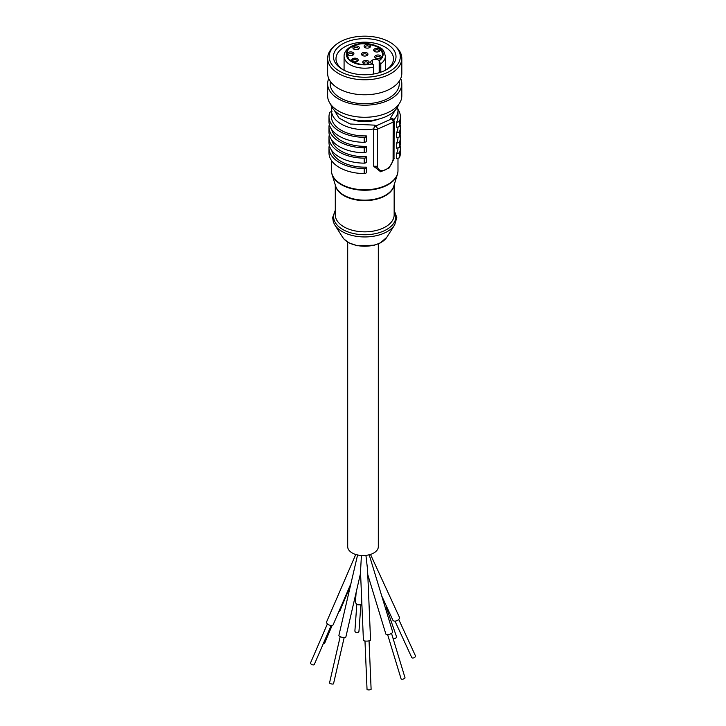 <?xml version="1.0" encoding="UTF-8"?>
<svg xmlns="http://www.w3.org/2000/svg" width="726" height="726" viewBox="0 0 726 726"><rect width="100%" height="100%" fill="white"/><g stroke="black" fill="none" stroke-linecap="round" stroke-linejoin="round"><path stroke-width="1.09" d="M331.746 150.473A33.26 19.203 0 0 0 341.202 161.535A33.26 19.203 0 0 0 366.276 167.143L366.421 167.252A2.187 1.261 0 0 1 366.43 167.316A2.187 1.261 0 0 1 364.207 168.577L364.207 173.578A2.187 1.261 0 0 0 366.43 172.316A2.187 1.261 0 0 0 366.421 172.253L366.421 167.388M331.746 140.054A33.26 19.203 0 0 0 341.202 151.117A33.26 19.203 0 0 0 366.276 156.725L366.421 156.834A2.187 1.261 0 0 1 366.43 156.898A2.187 1.261 0 0 1 364.207 158.159L364.207 163.159A2.187 1.261 0 0 0 366.43 161.898A2.187 1.261 0 0 0 366.421 161.834L366.421 156.97M331.746 129.645A33.26 19.203 0 0 0 341.202 140.699A33.26 19.203 0 0 0 366.276 146.307L366.421 146.416A2.187 1.261 0 0 1 366.43 146.48A2.187 1.261 0 0 1 364.207 147.741L364.207 152.741A2.187 1.261 0 0 0 366.43 151.48A2.187 1.261 0 0 0 366.421 151.416L366.421 146.552M394 158.921A2.55 1.053 -165.8 0 1 393.093 159.457L393.165 122.131A2.55 1.47 180 0 0 394.145 120.961L394 158.921L389.127 167.978L380.633 171.79L373.736 166.218L373.736 128.938A33.26 19.203 180 0 1 341.202 124.028A33.26 19.203 180 0 1 331.464 110.452L331.464 116.704A33.26 19.203 0 0 0 341.202 130.281A33.26 19.203 0 0 0 366.276 135.889L366.421 135.998A2.187 1.261 0 0 1 366.43 136.061A2.187 1.261 0 0 1 364.207 137.323L364.207 142.323A2.187 1.261 0 0 0 366.43 141.062A2.187 1.261 0 0 0 366.421 140.998L366.421 136.134M331.464 160.482L331.464 170.583A33.26 19.203 0 0 0 331.582 172.253A33.26 19.203 0 0 0 341.202 184.159A33.26 19.203 0 0 0 376.104 188.624A33.26 19.203 0 0 0 397.857 172.253A33.26 19.203 0 0 0 397.984 170.583L397.984 158.631M396.514 122.349L396.705 127.377L396.514 122.349A33.26 19.203 0 0 0 397.984 116.704L397.984 110.452A33.26 19.203 180 0 1 393.837 119.745M396.514 132.767L396.705 137.795L396.514 132.767A33.26 19.203 0 0 0 397.984 127.377M396.514 143.185L396.705 148.213L396.514 143.185A33.26 19.203 0 0 0 397.984 137.795M396.514 153.603L396.705 158.631L396.514 153.603A33.26 19.203 0 0 0 397.984 148.213M329.305 145.245A35.728 20.627 0 0 0 328.996 147.959A35.728 20.627 0 0 0 364.207 168.577M328.996 147.959L328.996 152.959A35.728 20.627 0 0 0 364.207 173.578M329.305 134.827A35.728 20.627 0 0 0 328.996 137.541A35.728 20.627 0 0 0 364.207 158.159M328.996 137.541L328.996 142.541A35.728 20.627 0 0 0 364.207 163.159M329.305 124.409A35.728 20.627 0 0 0 328.996 127.123A35.728 20.627 0 0 0 364.207 147.741M328.996 127.123L328.996 132.123A35.728 20.627 0 0 0 364.207 152.741M332.199 111.096L329.84 112.258A35.728 20.627 0 0 0 328.996 116.704A35.728 20.627 0 0 0 364.207 137.323M328.996 116.704L328.996 121.705A35.728 20.627 0 0 0 364.207 142.323M395.271 110.171L390.461 118.039L391.595 118.882L375.796 125.988A2.55 1.643 -53.5 0 0 373.781 128.974L373.781 166.254L377.366 166.263L377.366 129.228A2.55 1.47 180 0 1 373.781 128.974L374.661 125.144L350.268 124.01L339.151 118.184L334.169 110.171M393.093 159.457C391.368 169.439 379.117 174.893 377.438 166.499A2.55 1.779 161.9 0 1 373.935 166.799A12.896 8.304 -53.5 0 1 373.781 166.254L373.736 166.218M390.461 118.039L392.975 118.828M331.628 172.498A33.187 19.157 0 0 0 331.664 172.752A33.187 19.157 0 0 0 332.054 174.467A33.187 19.157 0 0 0 341.256 184.631A33.187 19.157 0 0 0 374.661 189.368A33.187 19.157 0 0 0 397.385 174.467A33.187 19.157 0 0 0 397.784 172.752A33.187 19.157 0 0 0 397.821 172.498M396.705 122.376L399.4 121.56A35.819 20.682 0 0 0 400.38 116.759A35.819 20.682 0 0 0 397.93 109.236M396.705 127.377L399.4 126.56A35.819 20.682 0 0 0 400.38 121.759L400.38 116.759M396.705 132.794L399.4 131.978A35.819 20.682 0 0 0 400.38 127.177A35.819 20.682 0 0 0 400.071 124.464M396.705 137.795L399.4 136.978A35.819 20.682 0 0 0 400.38 132.177L400.38 127.177M396.705 143.213L399.4 142.396A35.819 20.682 0 0 0 400.38 137.595A35.819 20.682 0 0 0 400.071 134.882M396.705 148.213L399.4 147.396A35.819 20.682 0 0 0 400.38 142.595L400.38 137.595M396.705 153.631L399.4 152.814A35.819 20.682 0 0 0 400.38 148.013A35.819 20.682 0 0 0 400.071 145.3M396.705 158.631L399.4 157.814A35.819 20.682 0 0 0 400.38 153.014L400.38 148.013M351.602 119.309A23.05 13.313 0 0 0 377.847 119.309M394.136 158.332L393.165 159.157M332.054 174.467L335.675 186.137A29.503 17.034 0 0 0 364.724 200.167A29.503 17.034 0 0 0 393.764 186.137L397.385 174.467M399.4 121.56L399.4 126.56M399.4 131.978L399.4 136.978M399.4 142.396L399.4 147.396M399.4 152.814L399.4 157.814M335.448 185.402A29.43 16.988 0 0 0 343.915 195.648A29.43 16.988 0 0 0 374.552 199.65A29.43 16.988 0 0 0 393.991 185.402M353.208 119.663L353.889 119.808A32.498 18.758 0 0 0 375.56 119.808L376.24 119.663A34.539 19.938 180 0 1 353.208 119.663A34.539 19.938 180 0 1 340.303 114.971A34.539 19.938 180 0 1 330.747 104.453M398.701 104.453A34.539 19.938 180 0 1 376.24 119.663M327.635 83.78L327.635 95.859A37.09 21.417 0 0 0 364.724 117.276A37.09 21.417 0 0 0 401.814 95.859L401.805 83.78A37.09 21.408 180 0 1 364.724 105.197A37.09 21.408 180 0 1 327.635 83.78A37.09 21.408 180 0 1 328.751 78.571M400.698 78.571A37.09 21.408 180 0 1 401.805 83.78M330.185 81.167L330.185 83.78A34.539 19.938 0 0 0 340.303 97.883A34.539 19.938 0 0 0 377.937 102.203A34.539 19.938 0 0 0 399.264 83.78L399.264 81.167M327.635 58.37L327.635 73.362A37.09 21.408 0 0 0 338.498 88.508A37.09 21.408 0 0 0 378.918 93.146A37.09 21.408 0 0 0 401.814 73.362L401.814 58.37A37.09 21.408 180 0 1 378.918 78.145A37.09 21.408 180 0 1 338.498 73.507A37.09 21.408 180 0 1 327.635 58.37A37.09 21.408 180 0 1 333.243 47.045L334.541 45.838A35.556 20.528 180 0 1 389.862 42.181A35.556 20.528 180 0 1 394.908 45.838A35.556 20.528 180 0 1 387.884 72.273A35.556 20.528 180 0 1 341.565 72.273A35.556 20.528 180 0 1 334.541 45.838M394.908 45.838L396.205 47.045A37.09 21.408 180 0 1 401.814 58.37M342.59 69.469A31.291 18.068 0 0 0 386.849 69.469A31.291 18.068 0 0 0 386.849 43.923A31.291 18.068 0 0 0 342.59 43.923A31.291 18.068 0 0 0 342.59 69.469L342.59 69.469M385.914 69.995A28.741 16.598 0 0 0 393.465 58.779A28.741 16.598 0 0 0 377.348 43.869A28.741 16.598 0 0 0 347.064 45.684A28.741 16.598 0 0 0 335.984 58.779A28.741 16.598 0 0 0 343.534 69.995M379.653 72.573L379.653 62.273L380.796 63.761L380.796 72.201M373.345 74.061L373.699 64.95L372.12 63.961A18.422 10.636 180 0 1 346.329 54.804A18.422 10.636 180 0 1 370.215 44.068A18.422 10.636 180 0 1 379.271 60.748L379.653 62.273M373.736 73.998L373.699 64.95M372.12 63.961L371.694 63.797A4.719 2.723 180 0 1 370.741 62.155A4.719 2.723 180 0 1 372.565 60.004A4.719 2.723 180 0 1 379.144 60.449L379.271 60.748M379.19 72.718L379.19 60.485M352.682 61.329A3.213 1.86 0 0 0 357.228 61.329A3.213 1.86 0 0 0 357.228 58.706A3.213 1.86 0 0 0 352.682 58.706A3.213 1.86 0 0 0 352.682 61.329M348.435 55.067A3.213 1.86 0 0 0 352.981 55.067A3.213 1.86 0 0 0 352.981 52.444A3.213 1.86 0 0 0 348.435 52.444A3.213 1.86 0 0 0 348.435 55.067M353.825 49.114A3.213 1.86 0 0 0 358.372 49.114A3.213 1.86 0 0 0 358.372 46.491A3.213 1.86 0 0 0 353.825 46.491A3.213 1.86 0 0 0 353.825 49.114M365.042 47.598A3.213 1.86 0 0 0 369.588 47.598A3.213 1.86 0 0 0 369.588 44.976A3.213 1.86 0 0 0 365.042 44.976A3.213 1.86 0 0 0 365.042 47.598M374.616 51.464A3.213 1.86 0 0 0 379.163 51.464A3.213 1.86 0 0 0 379.163 48.842A3.213 1.86 0 0 0 374.616 48.842A3.213 1.86 0 0 0 374.616 51.464M362.446 55.512A3.213 1.86 0 0 0 366.993 55.512A3.213 1.86 0 0 0 366.993 52.88A3.213 1.86 0 0 0 362.446 52.88A3.213 1.86 0 0 0 362.446 55.512M375.714 58.162A3.213 1.86 0 0 0 380.261 58.162A3.213 1.86 0 0 0 380.261 55.53A3.213 1.86 0 0 0 375.714 55.53A3.213 1.86 0 0 0 375.714 58.162M363.653 63.579A3.213 1.86 0 0 0 368.2 63.579A3.213 1.86 0 0 0 368.2 60.957A3.213 1.86 0 0 0 363.653 60.957A3.213 1.86 0 0 0 363.653 63.579M356.802 61.538A2.196 1.27 0 0 0 357.156 60.848A2.196 1.27 0 0 0 355.921 59.713A2.196 1.27 0 0 0 353.607 59.85A2.196 1.27 0 0 0 352.763 60.848A2.196 1.27 0 0 0 353.117 61.538M352.555 55.276A2.196 1.27 0 0 0 352.9 54.595A2.196 1.27 0 0 0 351.674 53.452A2.196 1.27 0 0 0 349.36 53.588A2.196 1.27 0 0 0 348.516 54.595A2.196 1.27 0 0 0 348.861 55.276M357.945 49.323A2.196 1.27 0 0 0 358.29 48.633A2.196 1.27 0 0 0 357.065 47.499A2.196 1.27 0 0 0 354.751 47.635A2.196 1.27 0 0 0 353.907 48.633A2.196 1.27 0 0 0 354.252 49.323M369.162 47.807A2.196 1.27 0 0 0 369.516 47.126A2.196 1.27 0 0 0 368.282 45.983A2.196 1.27 0 0 0 365.968 46.119A2.196 1.27 0 0 0 365.124 47.126A2.196 1.27 0 0 0 365.477 47.807M378.736 51.673A2.196 1.27 0 0 0 379.081 50.983A2.196 1.27 0 0 0 377.856 49.849A2.196 1.27 0 0 0 375.542 49.985A2.196 1.27 0 0 0 374.698 50.983A2.196 1.27 0 0 0 375.043 51.673M366.566 55.711A2.196 1.27 0 0 0 366.92 55.031A2.196 1.27 0 0 0 365.686 53.887A2.196 1.27 0 0 0 363.372 54.033A2.196 1.27 0 0 0 362.528 55.031A2.196 1.27 0 0 0 362.882 55.711M379.834 58.361A2.196 1.27 0 0 0 380.179 57.681A2.196 1.27 0 0 0 378.954 56.537A2.196 1.27 0 0 0 376.64 56.682A2.196 1.27 0 0 0 375.796 57.681A2.196 1.27 0 0 0 376.141 58.361M367.764 63.788A2.196 1.27 0 0 0 368.118 63.098A2.196 1.27 0 0 0 366.884 61.964A2.196 1.27 0 0 0 364.579 62.1A2.196 1.27 0 0 0 363.726 63.098A2.196 1.27 0 0 0 364.08 63.788M347.7 242.094L347.7 546.696A15.31 8.839 0 0 0 352.183 552.949A15.31 8.839 0 0 0 368.872 554.864A15.31 8.839 0 0 0 378.319 546.696L378.319 243.854M357.582 554.963L338.906 635.386A3.576 1.143 13 0 0 340.013 636.557A3.576 1.143 13 0 0 343.661 637.537A3.576 1.143 13 0 0 345.866 636.983L360.559 573.222M355.749 554.473L326.591 621.91A3.576 1.815 23.4 0 0 327.444 623.924A3.576 1.815 23.4 0 0 330.775 625.467A3.576 1.815 23.4 0 0 333.152 624.75L350.722 584.112M327.408 623.888L310.556 662.856A2.042 1.035 23.4 0 0 312.017 664.617A2.042 1.035 23.4 0 0 314.304 664.471L331.156 625.503M364.978 641.022L367.038 689.446A2.042 0.535 -2.4 0 0 368.273 689.891A2.042 0.535 -2.4 0 0 370.46 689.7A2.042 0.535 -2.4 0 0 371.113 689.273L369.053 640.849M356.829 604.159L354.905 630.812A2.042 1.679 4.1 0 0 358.98 631.103L360.895 604.449M387.611 634.569L401.115 678.928A2.042 0.753 -16.9 0 0 402.395 679.237A2.042 0.753 -16.9 0 0 404.418 678.547A2.042 0.753 -16.9 0 0 405.017 677.739L391.523 633.381M393.02 638.317A2.042 1.561 -19.2 0 0 395.452 638.299A2.042 1.561 -19.2 0 0 396.414 636.366L386.296 607.326M340.185 636.648L329.55 682.83A2.042 0.653 13 0 0 331.392 683.919A2.042 0.653 13 0 0 333.524 683.747L344.169 637.564M323.351 643.545A2.042 1.461 22.8 0 0 324.313 643.345A2.042 1.461 22.8 0 0 324.84 642.782L332.118 625.449M394.998 621.12L411.733 657.511A2.042 1.171 -24.7 0 0 414.083 657.72A2.042 1.171 -24.7 0 0 415.444 655.805L398.71 619.414M361.421 555.49L360.504 571.825L363.417 640.314A3.576 0.944 -2.4 0 0 367.02 641.103A3.576 0.944 -2.4 0 0 370.55 640.014L367.565 569.629L365.922 555.372M356.13 592.443L355.468 601.645A3.576 2.931 4.1 0 0 357.782 604.622A3.576 2.931 4.1 0 0 361.857 603.76M367.773 574.62L385.833 633.98A3.576 1.316 -16.9 0 0 389.635 634.197A3.576 1.316 -16.9 0 0 392.666 631.901L369.198 554.782M385.406 608.043A3.576 2.723 -19.2 0 0 386.713 606.773M338.815 611.646A3.576 2.559 22.8 0 0 340.058 610.512L350.195 586.408M381.731 595.937L392.902 620.231A3.576 2.06 -24.7 0 0 393.719 620.948A3.576 2.06 -24.7 0 0 397.784 620.176A3.576 2.06 -24.7 0 0 399.391 617.245L370.487 554.41M392.802 118.683L393.111 118.919A2.55 1.643 -53.5 0 0 391.595 118.882A2.55 1.28 -114.2 0 1 393.165 122.131L377.366 129.228A2.55 1.28 65.8 0 0 375.796 125.988L374.661 125.144M335.294 184.885L335.294 214.842A29.43 16.988 0 0 0 343.915 226.857A29.43 16.988 0 0 0 375.986 230.541A29.43 16.988 0 0 0 394.154 214.842L394.154 184.885M394.154 211.012A31.091 17.95 180 0 1 364.724 234.743A31.091 17.95 180 0 1 335.294 211.012M342.69 237.357L344.124 239.19L349.297 243.01L357.546 245.76L374.444 245.179L380.179 242.992L386.758 237.357A23.468 13.549 0 0 1 364.724 246.232A23.468 13.549 0 0 1 342.69 237.357L334.75 224.869A31.926 18.431 0 0 0 364.724 236.948A31.926 18.431 0 0 0 394.699 224.869L396.804 217.528L394.154 210.268M385.361 70.277L385.361 56.283A20.646 11.915 180 0 1 380.796 63.761M373.345 67.11A20.646 11.915 180 0 1 344.079 56.283L344.079 70.277M371.694 63.797C364.643 65.948 357.138 64.496 349.161 59.45C345.449 52.962 346.946 48.47 353.644 45.983C359.47 42.843 367.374 43.106 377.357 46.773C383.882 52.472 384.481 57.027 379.144 60.449M372.565 60.004L372.565 64.133M331.909 107.085L331.464 110.452M397.984 110.452L397.539 107.085M397.784 172.752L397.857 172.253M331.664 172.752L331.582 172.253M366.43 172.316L366.43 167.316M366.43 161.898L366.43 156.898M366.43 151.48L366.43 146.48M366.43 141.062L366.43 136.061M394.145 120.961L393.111 118.919M334.75 224.869L333.352 222.029L332.644 217.546L335.294 210.268M386.758 237.357L394.699 224.869M385.361 56.283C383.092 46.918 381.431 49.459 378.509 46.537L364.978 43.288C359.597 43.288 354.896 44.377 350.867 46.573C346.257 49.413 343.997 52.653 344.079 56.283M352.9 60.403L352.9 58.588"/></g></svg>
